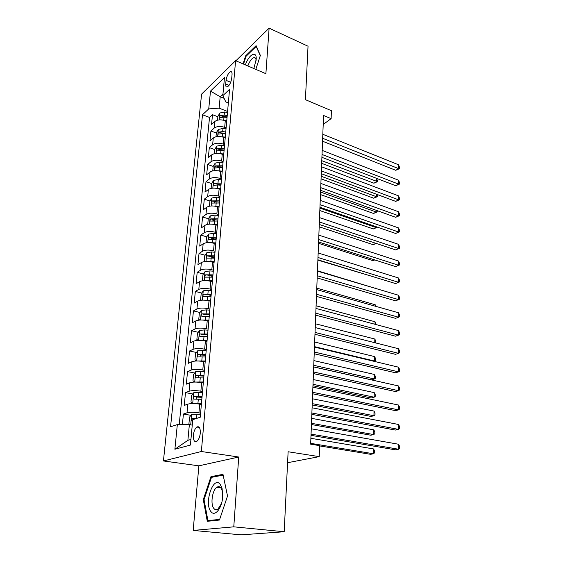 <?xml version="1.0" encoding="UTF-8"?>
<svg xmlns="http://www.w3.org/2000/svg" width="563" height="563" viewBox="0 0 563 563"><rect width="100%" height="100%" fill="white"/><g stroke="black" fill="none" stroke-linecap="round" stroke-linejoin="round"><path stroke-width="0.84" d="M218.733 486.657L218.317 487.481M200.287 433.165C200.421 427.993 199.253 425.952 196.797 427.035C194.995 428.57 193.862 431.272 193.383 435.15C193.229 440.35 194.397 442.398 196.895 441.301C198.69 439.752 199.823 437.036 200.287 433.165M193.179 530.43L241.133 534.85L284.195 531.739L233.779 526.834L238.726 457.022L201.357 451.505L163.432 460.963L198.873 465.833L193.179 530.43L233.779 526.834M201.357 451.505L235.594 60.677L201.589 94.12L163.432 460.963M235.594 60.677L265.884 73.704L269.114 28.15L235.883 60.797M269.114 28.15L308.038 46.222L305.413 99.679L331.403 110.679L331.128 118.631L323.556 115.471L310.656 444.165L319.608 445.643L319.221 456.635L288.122 451.751L284.195 531.739M226.706 121.277L225.277 120.728C220.97 119.37 217.494 119.609 214.862 121.453L211.561 124.437L212.504 114.683L217.867 116.745M226.115 127.885L224.679 127.344C220.351 125.992 216.875 126.225 214.236 128.054L210.921 131.003L216.333 133.023M210.921 131.003L209.957 140.926L213.278 138.026C215.925 136.239 219.429 136.007 223.778 137.344L225.221 137.879M223.708 154.762L222.251 154.241C217.86 152.932 214.334 153.15 211.667 154.888L208.324 157.696L209.309 147.605L214.777 149.575M222.167 171.947L220.703 171.433C216.269 170.16 212.708 170.364 210.027 172.046L206.67 174.762L207.663 164.487L213.187 166.416M220.605 189.428L219.12 188.936C214.644 187.697 211.055 187.887 208.359 189.506L204.981 192.124L205.995 181.673L211.589 183.552M219.014 207.233L217.515 206.748C212.99 205.544 209.373 205.72 206.656 207.275L203.264 209.802L204.299 199.161L210.006 201.005M214.193 202.363L215.017 202.631M217.388 225.348L215.875 224.883C211.308 223.715 207.663 223.877 204.925 225.369L201.512 227.79L202.567 216.959L208.401 218.768M212.68 220.105L214.763 220.752M215.742 243.8L214.214 243.35C209.598 242.217 205.917 242.364 203.166 243.786L199.731 246.101L200.808 235.074L206.769 236.847M211.209 238.177L214.967 239.296M214.06 262.59L212.511 262.154C207.853 261.063 204.137 261.19 201.371 262.548L197.923 264.744L199.013 253.519L205.108 255.257M209.865 256.608L214.475 257.924M212.35 281.725L210.787 281.31C206.079 280.254 202.328 280.367 199.548 281.648L196.079 283.731L197.191 272.302L203.426 273.991M208.993 275.504L212.814 276.539M210.428 301.177L209.028 300.825C204.27 299.812 200.484 299.91 197.683 301.114L194.2 303.077L195.333 291.43L201.723 293.077M208.986 294.949L211.118 295.498M208.824 321.086L207.233 320.706C202.42 319.735 198.612 319.812 195.79 320.938L192.286 322.775L193.433 310.91L199.985 312.507M207.015 341.326L205.404 340.967C200.541 340.045 196.698 340.101 193.855 341.143L190.329 342.853L191.504 330.762L198.225 332.311M205.171 361.96L203.539 361.615C198.626 360.742 194.742 360.784 191.892 361.742L188.345 363.311L189.541 350.988L196.445 352.48M203.285 382.995L201.638 382.671C196.677 381.848 192.757 381.869 189.879 382.734L186.318 384.163L187.535 371.601L194.636 373.03M201.371 404.438L199.703 404.135C194.685 403.368 190.73 403.368 187.831 404.143L184.249 405.416L185.494 392.615L192.799 393.973M226.044 80.354L225.714 83.986C225.566 86.202 226.066 87.202 227.199 86.969C229.451 85.569 230.957 82.662 231.717 78.25L232.04 74.583C232.174 72.409 231.689 71.431 230.591 71.642C228.325 73.035 226.812 75.935 226.044 80.354L230.696 82.275M224.088 98.321L220.196 96.766L219.127 108.145L208.732 108.905L202.511 114.746L170.561 426.761L177.331 424.593L174.882 449.239L190.407 445.066L192.764 419.646L200.224 417.26L229.563 89.341L222.807 95.689L225.847 101.952L228.346 102.945M208.732 108.905L210.499 91.115L224.489 77.525L222.807 95.689M200.59 413.136L198.915 412.841L199.703 404.135M202.525 391.524L200.871 391.208L201.638 382.671M204.418 370.327L202.786 369.99L203.539 361.615M206.283 349.532L204.665 349.18L205.404 340.967M208.106 329.137L206.501 328.764L207.233 320.706M209.893 309.122L208.31 308.728L209.028 300.825M211.653 289.481L210.083 289.072L210.787 281.31M213.377 270.205L211.829 269.776L212.511 262.154M215.073 251.274L213.539 250.831L214.214 243.35M216.734 232.688L215.214 232.23L215.875 224.883M218.367 214.44L216.861 213.961L217.515 206.748M219.971 196.515L218.479 196.023L219.12 188.936M221.548 178.9L220.07 178.401L220.703 171.433M223.096 161.602L221.632 161.081L222.251 154.241M224.616 144.592L223.173 144.065L223.778 137.344M212.504 114.683L209.52 117.428L179.231 424.601M198.915 412.841C193.876 412.095 189.907 412.088 187.007 412.82L183.411 414.037L182.384 424.615M185.494 392.615L189.069 391.25C191.948 390.419 195.882 390.405 200.871 391.208M187.535 371.601L191.089 370.088C193.954 369.166 197.852 369.138 202.786 369.99M189.541 350.988L193.074 349.334C195.917 348.328 199.781 348.279 204.665 349.18M191.504 330.762L195.023 328.975C197.845 327.884 201.674 327.814 206.501 328.764M193.433 310.91L196.93 308.996C199.738 307.827 203.532 307.736 208.31 308.728M195.333 291.43L198.809 289.389C201.596 288.143 205.354 288.031 210.083 289.072M197.191 272.302L200.646 270.141C203.419 268.818 207.149 268.699 211.829 269.776M199.013 253.519L202.455 251.246C205.206 249.852 208.901 249.712 213.539 250.831M200.808 235.074L204.228 232.695C206.966 231.231 210.625 231.076 215.214 232.23M202.567 216.959L205.967 214.475C208.69 212.941 212.321 212.772 216.861 213.961M204.299 199.161L207.684 196.578C210.386 194.981 213.989 194.798 218.479 196.023M205.995 181.673L209.366 178.992C212.054 177.338 215.622 177.141 220.07 178.401M207.663 164.487L211.012 161.715C213.687 160.005 217.227 159.786 221.632 161.081M209.309 147.605L212.638 144.74C215.291 142.967 218.803 142.742 223.173 144.065M227.579 111.46L219.127 108.145M287.587 462.716L319.221 456.635M323.197 124.472L331.128 118.631M222.948 94.176L220.196 96.766L210.499 91.115M192.257 425.128L189.358 424.65L187.887 440.322L190.927 439.464M209.52 117.428L202.511 114.746M183.411 414.037L190.941 415.325M177.331 424.593L189.358 424.65M174.882 449.239L187.887 440.322M255.82 69.376L260.359 55.406L256.095 45.659L245.644 55.836L243.04 63.879M238.726 457.022L198.873 465.833M219.457 520.036L227.522 496.017L222.99 474.335L210.956 476.664L203.292 499.648L207.275 521.31L219.457 520.036M246.256 56.103L245.644 55.836M204.066 499.733L203.292 499.648M213.426 476.988L210.956 476.664M322.543 141.222L395.754 170.3L398.583 168.626L322.655 138.294M398.583 164.797L399.47 167.148L399.47 168.675L398.583 168.626L398.583 164.797L322.817 134.297M399.47 168.675L395.754 170.3M223.434 120.179L226.769 120.531M217.55 120.165L217.909 116.295L219.894 113.008L224.461 112.023L227.501 112.347M321.677 163.333L373.931 183.2L376.584 181.631L376.619 178.365M227.227 115.45L224.18 115.126L220.499 115.563C219.57 116.513 219.422 117.188 220.056 117.597L224.004 117.09L227.051 117.414M220.499 115.563L222.899 116.492L227.107 116.787M321.783 160.687L377.506 181.638L373.931 183.2M376.844 178.457L377.506 181.638M253.857 68.531L256.186 59.418C256.897 50.03 248.888 54.337 245.391 64.893M256.109 60.375C255.926 58.327 255.201 57.398 253.927 57.595C251.654 58.432 249.62 61.212 247.84 65.941M243.547 64.098L246.08 56.272L256.207 46.426L260.261 55.695M220.105 484.208C213.201 475.418 203.848 503.47 210.942 511.605C214.672 516.94 221.604 508.924 222.589 497.84L222.054 488.29L220.105 484.208M222.772 493.85L222.286 490.866L220.809 487.769C219.64 486.474 218.324 486.312 216.861 487.298C212.265 490.099 210.217 504.42 213.877 508.48C215.073 509.909 216.445 510.085 217.994 509.022L221.477 503.554M219.683 519.382L207.923 520.627L204.052 499.641L211.477 477.361L223.145 475.123L227.515 496.038M210.949 520.93L207.923 520.627M321.909 157.316L395.733 185.72L398.583 184.101L322.022 154.473M398.583 180.209L399.477 182.546L399.477 184.094L398.583 184.101L398.583 180.209L322.184 150.405M399.477 184.094L395.733 185.72M321.269 173.686L395.705 201.385L398.583 199.816L321.374 170.92M398.583 195.868L399.477 198.183L399.477 199.766L398.583 199.816L398.583 195.868L321.543 166.782M399.477 199.766L395.705 201.385M320.614 190.329L395.683 217.297L398.583 215.784L320.72 187.648M398.583 211.772L399.484 214.074L399.484 215.678L398.583 215.784L398.583 211.772L320.889 183.439M399.484 215.678L395.683 217.297M319.953 207.254L395.655 233.469L398.576 232.012L320.051 204.665M398.576 227.931L399.491 230.225L399.491 231.85L398.576 232.012L398.576 227.931L320.22 200.386M399.491 231.85L395.655 233.469M221.66 136.746L225.284 137.112M215.981 136.774L216.368 132.685L218.36 129.42L222.962 128.463L226.03 128.786M321.065 178.83L373.741 198.218L376.415 196.705L376.443 194.214M225.749 131.946L222.681 131.622L218.965 132.038C218.022 133.002 217.881 133.691 218.535 134.107L222.498 133.621L225.573 133.945M218.965 132.038L221.393 132.952L225.629 133.248M321.17 176.254L376.415 196.705L377.344 196.663L373.741 198.218M377.076 194.453L377.344 196.663M219.851 153.615L223.778 153.981M214.39 153.678L214.792 149.364L216.797 146.113L221.442 145.191L224.531 145.514M320.453 194.566L373.55 213.468L376.239 212.005L376.26 210.323M224.25 148.723L221.146 148.4L217.409 148.808C216.445 149.779 216.312 150.483 216.994 150.898L220.963 150.434L224.067 150.757M217.409 148.808L219.859 149.695L224.137 149.99M320.551 192.067L376.239 212.005L377.182 211.913L373.55 213.468M377.196 210.653L377.182 211.913M218.001 170.779L222.244 171.145M212.765 170.87L213.194 166.324L215.214 163.094L219.894 162.207L223.011 162.531M319.826 210.555L373.353 228.958L376.063 227.543L376.077 226.685M222.723 165.796L215.819 165.86C214.841 166.852 214.714 167.563 215.432 167.985L219.408 167.549L222.533 167.865M215.819 165.86L218.296 166.732L222.61 167.028M319.918 208.134L376.063 227.543L377.013 227.403L373.353 228.958M377.02 227.016L377.013 227.403M216.108 188.253L220.675 188.619M211.118 188.38L211.568 183.587L213.595 180.378L218.31 179.534L221.463 179.843M319.186 226.805L373.156 244.68L375.887 243.322M221.168 183.165L214.207 183.221C213.208 184.228 213.088 184.946 213.834 185.375L217.818 184.96L220.977 185.276M214.207 183.221L216.706 184.066L221.062 184.361M376.225 243.434L373.156 244.68M319.277 224.468L395.634 249.895L398.576 248.501L319.376 221.97M398.576 244.356L399.498 246.629L399.498 248.283L398.576 248.501L398.576 244.356L319.545 217.614M399.498 248.283L395.634 249.895M214.172 206.051L219.084 206.396M209.436 206.192L209.915 201.153L211.955 197.972L216.706 197.156L219.887 197.465M318.538 243.315L372.959 260.648L374.592 259.881M219.584 200.85L212.561 200.885C211.547 201.913 211.435 202.638 212.209 203.067L219.394 202.997M212.561 200.885L215.087 201.709L219.479 202.004M374.775 259.937L372.959 260.648M318.588 241.977L395.606 266.595L398.576 265.257L318.686 239.578M398.576 261.042L399.505 263.301L399.505 264.983L398.576 265.257L398.576 261.042L318.855 235.151M399.505 264.983L395.606 266.595M212.195 224.173L217.466 224.496M207.726 224.334L208.226 219.035L210.281 215.875L215.073 215.101L218.282 215.411M317.877 260.099L373.135 276.7M217.972 218.852L210.893 218.873C209.858 219.915 209.746 220.654 210.562 221.083L217.775 221.034M210.893 218.873L213.44 219.669L217.874 219.964M373.163 276.707L372.755 276.869M317.891 259.796L395.578 283.569L398.576 282.295L317.982 257.495M398.576 278.009L399.505 280.247L399.505 281.957L398.576 282.295L398.576 278.009L318.158 252.984M399.505 281.957L395.578 283.569M210.168 242.639L215.819 242.927M206.058 242.787L206.508 237.241L208.577 234.102L213.412 233.371L216.649 233.673M216.333 237.178L209.19 237.185C208.134 238.24 208.036 238.986 208.88 239.43L216.136 239.402M209.19 237.185L211.765 237.952L216.241 238.24M375.387 288.362L317.462 270.768M375.387 288.003L375.57 288.418M317.18 277.932L395.557 300.818L398.569 299.615L317.265 275.729M398.569 295.258L399.512 297.475L399.512 299.213L398.569 299.615L398.569 295.258L317.448 271.141M208.099 261.443L214.137 261.696M204.622 261.549L204.228 261.401L204.763 255.771L206.846 252.667L211.716 251.978L214.982 252.273M214.665 255.841L207.458 255.827C206.382 256.904 206.29 257.664 207.17 258.107L214.461 258.107M207.458 255.827L210.062 256.573L214.573 256.862M375.183 306.173L375.204 304.745L316.779 288.136M375.204 304.745L375.943 306.385M316.455 296.384L395.529 318.355L398.569 317.222L316.54 294.287M398.569 312.789L399.519 314.984L399.519 316.758L398.569 317.222L398.569 312.789L316.723 289.621M205.981 280.599L212.427 280.817M203.123 280.677L202.441 280.374L202.983 274.645L205.08 271.57L209.992 270.923L213.286 271.211M212.962 274.85L205.692 274.821C204.601 275.912 204.51 276.679 205.425 277.137L212.758 277.158M205.692 274.821L212.877 275.821M374.986 324.281L375.014 321.747L316.089 305.793M375.014 321.747L375.971 324.548M315.716 315.167L395.5 336.188L398.569 335.126L315.794 313.183M398.569 330.622L399.526 332.796L399.526 334.591L398.569 335.126L398.569 330.622L315.984 308.433M203.82 300.128L210.689 300.29M201.561 300.178L200.618 299.706L201.167 293.872L203.278 290.818L208.233 290.226L211.561 290.508M211.231 294.217L203.89 294.16C202.779 295.272 202.701 296.054 203.651 296.511L211.019 296.56M203.89 294.16L211.146 295.132M374.775 342.712L374.817 339.032L315.379 323.76M374.817 339.032L375.795 341.115L375.641 342.93M314.97 334.288L395.472 354.331L398.569 353.332L315.041 332.423M398.569 348.75L399.533 350.911L399.533 352.734L398.569 353.332L398.569 348.75L315.231 327.582M201.617 320.023L208.908 320.129M208.162 320.924L208.838 320.98M199.942 320.058L198.76 319.397L199.323 313.457L201.448 310.431L206.445 309.889L209.802 310.164M209.464 313.943L202.054 313.873C200.928 314.991 200.857 315.787 201.835 316.258L209.253 316.336M204.749 314.527L202.061 313.873L209.387 314.808M314.485 346.646L374.571 361.038L374.62 356.597L314.668 342.03M373.818 361.277L375.584 360.433L375.605 358.659L374.62 356.597M314.203 353.761L395.444 372.776L398.562 371.861L314.274 352.016M398.562 367.196L399.54 369.328L399.54 371.186L398.562 371.861L398.562 367.196L314.464 347.082M199.372 340.305L207.1 340.355M205.769 341.044L207.029 341.15M198.267 340.326L196.867 339.468L197.444 333.409L199.584 330.418L204.615 329.918L208.014 330.192M313.69 366.872L371.467 379.821L374.374 378.969L374.423 374.458L313.936 360.616M207.67 334.042L200.154 333.958C199.049 335.091 198.985 335.9 199.964 336.385L207.451 336.484M200.154 333.958L207.592 334.858M313.753 365.31L374.374 378.969L375.394 378.294L375.415 376.499L374.423 374.458M313.429 373.586L395.416 391.538L398.562 390.701L313.492 371.967M398.562 385.965L399.547 388.069L399.547 389.962L398.562 390.701L398.562 385.965L313.69 366.949M197.099 360.982L205.256 360.96M203.187 361.545L205.192 361.699M196.529 360.989L194.946 359.912L195.523 353.74L197.676 350.784L206.185 350.608M312.951 385.754L371.242 397.978L374.17 397.204L374.219 392.615L313.19 379.525M205.833 354.528L198.225 354.43C197.134 355.577 197.085 356.4 198.056 356.9L205.615 357.012M199.851 356.703L200.935 355.014L205.769 355.288M313.007 384.304L374.17 397.204L375.197 396.458L375.218 394.628L374.219 392.615M312.634 393.783L395.388 410.631L398.562 409.878L312.69 392.298M398.562 405.05L399.554 407.133L399.554 409.055L398.562 409.878L398.562 405.05L312.894 387.182M194.798 382.059L203.377 381.967M200.069 382.411L203.32 382.65M195.685 371.622L194.714 382.045L192.975 380.757L193.573 374.458L195.741 371.545L204.32 371.418M312.198 404.966L371.01 416.444L373.959 415.74L374.008 411.074L312.437 398.773M203.968 375.415L196.255 375.303C195.185 376.457 195.136 377.287 196.114 377.808L203.736 377.949M197.937 377.632L198.985 375.852L203.905 376.112M312.247 403.636L373.959 415.74L375 414.931L375.021 413.066L374.008 411.074M311.825 414.361L395.353 430.062L398.555 429.386L311.881 413.01M398.555 424.481L399.561 426.536L399.561 428.492L398.555 429.386L398.555 424.481L312.085 407.795M202.427 392.629L193.763 392.707L191.582 395.585L190.977 402.003L192.757 403.446L201.463 403.389M192.757 403.446L193.355 403.551M196.67 403.727L201.406 404.009M311.43 424.523L370.771 435.22L373.748 434.594L373.804 429.85L311.67 418.358M202.061 396.704L194.249 396.577C193.193 397.745 193.158 398.59 194.129 399.125L201.828 399.287M195.994 398.977L196.994 397.091L202.004 397.344M311.473 423.313L373.748 434.594L374.803 433.707L374.817 431.814L373.804 429.85M311.001 435.326L395.325 449.83L398.555 449.246L311.05 434.115M398.555 444.249L399.568 446.276L399.568 448.268L398.555 449.246L398.555 444.249L311.262 428.802M191.737 425.044L192.272 424.988M190.21 424.791L188.929 423.672L189.548 417.127L191.751 414.291L200.491 414.262M319.594 445.903L370.531 454.313L373.536 453.771L373.586 448.943L310.889 438.303M197.226 418.218L192.201 418.274C191.167 419.449 191.139 420.315 192.11 420.871L192.659 420.807M192.201 418.274L195.685 418.71M310.692 443.341L373.536 453.771L374.592 452.814L374.613 450.886L373.586 448.943M224.679 127.344L225.277 120.728M214.236 128.054L214.862 121.453M187.007 412.82L187.831 404.143M189.069 391.25L189.879 382.734M191.089 370.088L191.892 361.742M193.074 349.334L193.855 341.143M195.023 328.975L195.79 320.938M196.93 308.996L197.683 301.114M198.809 289.389L199.548 281.648M200.646 270.141L201.371 262.548M202.455 251.246L203.166 243.786M204.228 232.695L204.925 225.369M205.967 214.475L206.656 207.275M207.684 196.578L208.359 189.506M209.366 178.992L210.027 172.046M211.012 161.715L211.667 154.888M212.638 144.74L213.278 138.026M229.05 85.358L225.714 83.986M219.844 113.093L219.204 119.891M224.004 117.09L223.715 120.208M224.461 112.023L224.18 115.126M218.31 129.497L217.656 136.513M222.498 133.621L222.209 136.788M222.962 128.463L222.681 131.622M216.748 146.19L216.072 153.425M220.963 150.434L220.668 153.664M221.442 145.191L221.146 148.4M215.165 163.179L214.468 170.631M219.408 167.549L219.106 170.835M219.894 162.207L219.591 165.48M213.546 180.463L212.828 188.148M217.818 184.96L217.515 188.302M218.31 179.534L218.008 182.855M211.906 198.049L211.16 205.974M216.206 202.687L215.896 206.093M216.706 197.156L216.403 200.541M210.231 215.953L209.464 224.13M214.559 220.731L214.243 224.201M215.073 215.101L214.763 218.55M208.528 234.18L207.74 242.611M212.891 239.106L212.568 242.632M213.412 233.371L213.088 236.882M206.79 252.745L205.981 261.429M211.181 257.812L210.858 261.408M211.716 251.978L211.392 255.553M205.023 271.64L204.186 280.599M209.45 276.869L209.112 280.529M209.992 270.923L209.661 274.561M203.229 290.895L202.363 300.135M207.684 296.279L207.339 300.009M208.233 290.226L207.895 293.928M201.392 310.509L200.505 320.037M205.882 316.054L205.53 319.854M206.445 309.889L206.1 313.661M199.527 330.495L198.612 340.312M204.045 336.21L203.693 340.08M204.615 329.918L204.263 333.775M202.905 334.57L200.196 333.95M197.627 350.862L196.677 360.989M202.173 356.752L201.814 360.7M202.757 350.341L202.399 354.268M201.033 355.007L198.289 354.416M200.266 377.689L199.9 381.714M200.864 371.158L200.498 375.155M199.126 375.831L196.353 375.275M193.707 392.784L192.715 403.411M198.324 399.04L197.951 403.143M198.929 392.376L198.556 396.451M197.177 397.063L194.376 396.549M191.694 414.361L190.709 424.875M196.959 414.016L196.578 418.175M195.192 418.717L192.356 418.239M199.358 427.458L196.797 427.035M231.738 72.127L230.591 71.642M255.553 58.306L253.927 57.595M220.83 487.79L216.861 487.298M222.286 490.866L222.054 488.29M200.935 355.014L198.225 354.43M198.985 375.845L196.255 375.303M196.994 397.084L194.249 396.577"/></g></svg>
